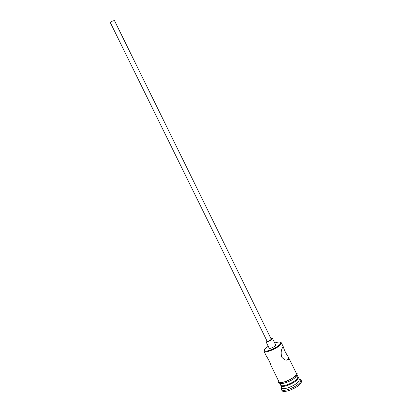 <?xml version="1.0" encoding="UTF-8"?>
<svg xmlns="http://www.w3.org/2000/svg" width="412" height="412" viewBox="0 0 412 412"><rect width="100%" height="100%" fill="white"/><g stroke="black" fill="none" stroke-linecap="round" stroke-linejoin="round"><path stroke-width="0.62" d="M268.227 346.224L264.55 349.34L264.308 350.787C265.508 352.842 278.455 347.192 280.402 343.742L280.727 342.707C280.304 341.692 278.301 341.8 274.727 343.026M280.387 342.243L281.319 342.763L281.036 344.025C279.001 347.666 265.354 353.62 264.097 351.441L264.149 350.236M114.495 20.621L271.312 339.308C269.69 340.683 268.274 341.285 267.064 341.126L110.504 22.948C111.013 21.681 112.342 20.904 114.495 20.621M266.77 340.528L265.982 341.661C266.219 342.578 271.508 340.317 272.358 338.932L272.476 338.463L271.101 338.396M265.982 341.661L269.18 348.161C269.438 349.118 274.732 346.868 275.561 345.452L275.679 344.962L272.476 338.463M288.292 356.931C285.64 352.924 284.048 349.695 283.523 347.239L282.575 347.62C281.051 350.046 280.778 353.228 281.751 357.153C284.538 360.16 286.824 360.907 288.606 359.403L288.292 356.931L296.254 373.107L296.063 374.565C294.173 378.819 279.82 384.71 278.924 381.636L270.869 365.269C270.272 362.895 268.748 359.789 266.286 355.953L263.994 351.292M294.771 376.264L296.274 376.177M297.953 376.712L297.994 378.489C296.146 382.784 281.865 388.65 280.855 385.565L280.742 385.184M285.423 382.836L285.794 382.573M298.175 377.011L299.246 379.195L299.071 380.673C297.232 385.004 282.91 390.864 281.916 387.718L280.845 385.534M299.055 378.803L300.863 379.74L300.678 381.419C298.638 386.317 282.472 392.919 281.37 389.345L281.633 387.491M295.466 375.533L296.625 375.61M296.784 374.189L297.855 376.357L297.675 377.835C295.806 382.14 281.442 388.016 280.526 384.885L279.454 382.717M300.863 379.74L301.393 380.822L301.218 382.511C299.179 387.44 282.972 394.037 281.901 390.416L281.365 389.335L281.916 387.718M281.19 383.515L281.396 383.083M286.484 381.327L286.968 382.3M290.676 379.225L291.202 380.291M278.713 381.203C278.131 385.261 294.06 379.215 296.171 374.529L296.043 372.675M296.707 375.62C294.554 380.425 278.28 386.461 279.248 382.145M280.727 342.707L281.381 342.938M299.246 379.195L300.868 379.751M281.319 342.763L283.523 347.239M279.212 382.125C279.223 383.896 277.013 380.873 280.294 382.48C284.275 383.057 294.503 377.948 296.192 374.523C296.645 371.181 297.979 374.699 296.465 373.638M288.673 359.264L286.17 360.114M264.308 350.787L264.097 351.441"/></g></svg>
